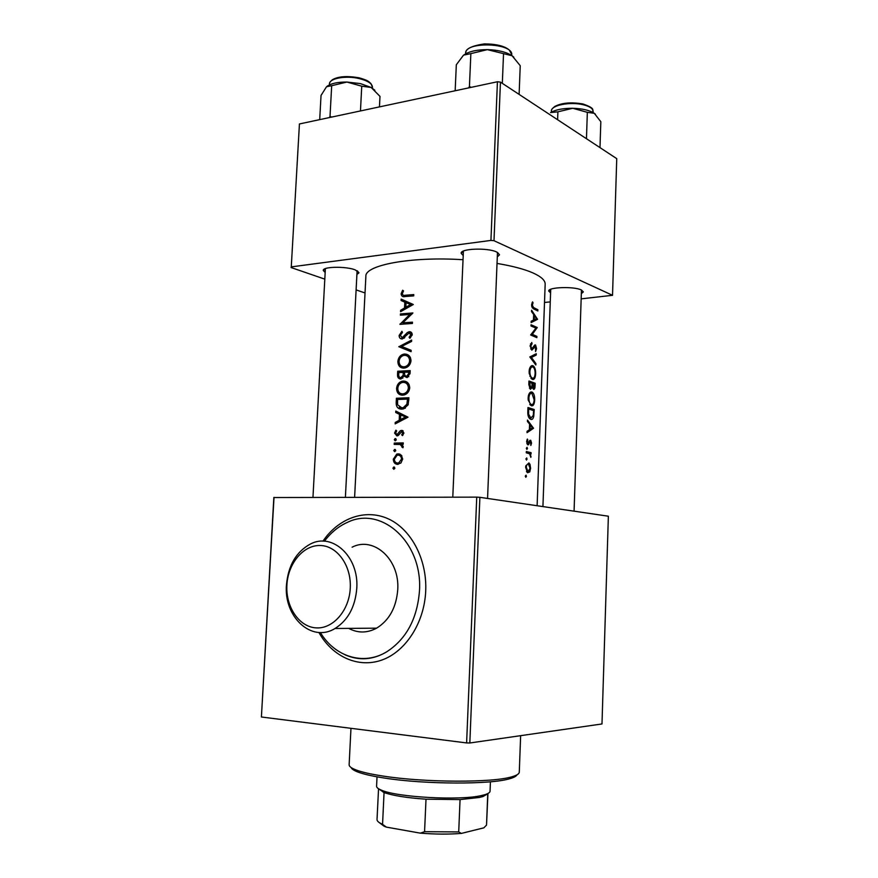 <?xml version="1.0" encoding="UTF-8"?>
<svg xmlns="http://www.w3.org/2000/svg" width="878" height="878" viewBox="0 0 878 878"><rect width="100%" height="100%" fill="white"/><g stroke="black" fill="none" stroke-linecap="round" stroke-linejoin="round"><path stroke-width="1.32" d="M286.897 585.022C285.559 606.588 298.805 626.716 315.806 627.858C332.784 629.328 349.257 610.638 350.267 588.128C351.529 565.619 337.119 545.699 320.218 545.501C303.316 544.964 287.995 563.435 286.897 585.022M356.775 588.403C355.228 606.907 347.984 620.274 335.034 628.494C311.547 643.058 283.66 616.85 286.458 584.957C288.236 565.421 296.215 551.779 310.395 544.02C332.455 532.233 359.146 556.652 356.775 588.403M324.41 541.232C330.863 532.606 338.535 526.306 347.447 522.355C381.392 505.508 422.768 542.341 419.475 590.828C417.28 618.683 406.371 639.008 386.748 651.794C363.602 665.963 334.869 656.81 320.36 632.5M352.1 547.192C373.688 535.931 399.918 559.385 397.734 589.775C396.296 607.499 389.261 620.296 376.618 628.165C367.169 633.181 357.862 633.257 348.709 628.385M325.167 272.465L323.28 270.457C322.445 266.594 345.789 266.122 355.206 269.864L358.981 272.784L356.907 274.529M345.394 497.288L357.105 270.687L358.981 272.784M463.2 255.564L461.169 253.292C460.127 248.562 487.641 247.497 496.652 251.997L499.527 254.785L497.299 256.892M499.527 254.785L497.475 252.403L487.564 498.441M550.594 292.901L548.739 291.09C547.74 287.161 573.872 286.206 581.291 289.949L583.321 291.913L581.335 293.625M401.092 300.528L404.835 302.142L404.56 307.948L400.631 310.307L400.555 311.723L413.308 304.501L401.158 299.113L401.092 300.528L403.518 301.373L403.584 300.166M399.117 335.495C399.216 337.767 400.225 338.919 402.157 338.974L409.071 333.025L410.882 334.727L409.093 337.251L409.839 338.293L412.221 334.737C412.111 332.74 411.145 331.73 409.324 331.708L407.348 332.532L402.245 337.679L400.324 335.341L402.464 332.389L401.904 331.302L399.117 335.495L400.346 335.879M411.639 340.049L398.875 346.744L411.091 351.705L411.156 350.3L401.608 346.437L411.573 341.454L411.639 340.049M403.232 381.074L401.883 381.271C398.755 382.325 396.988 384.729 396.571 388.471C396.779 392.839 398.799 395.078 402.618 395.177L404.176 394.946C407.425 393.915 409.269 391.522 409.73 387.802C409.335 383.39 407.172 381.151 403.232 381.074L406.207 381.667M408.928 397.767L396.406 398.25L396.197 402.453C396.077 406.898 397.943 409.126 401.795 409.137L403.65 408.863L408.116 404.857L408.928 397.767M395.309 438.583L394.266 439.735L395.199 440.833L396.252 439.68L395.704 438.671M395.89 430.187L394.584 433.084L396.966 435.927L398.36 435.411L401.575 431.702L402.761 433.008L401.696 434.797L402.453 435.609L403.913 432.953L401.597 430.396L400.159 430.889L396.977 434.621L395.649 432.942L396.669 430.966L395.89 430.187M395.726 412.495L399.479 414.361L399.194 420.277L395.243 422.45L395.177 423.887L408.007 417.182L395.791 411.058L395.726 412.495L398.184 413.055L398.217 412.265M402.64 290.245L401.125 293.735C401.4 296.226 402.75 297.159 405.153 296.534L413.714 295.875L413.768 294.591L405.34 295.249C403.704 295.743 402.695 295.206 402.333 293.647L403.518 290.859L402.64 290.245M403.276 442.896L394.255 443.094L394.189 444.4L400.225 444.487L402.892 447.78L403.265 446.693L401.839 444.235L403.221 444.213L403.276 442.896M393.937 467.03L392.894 468.172L393.827 469.28L394.88 468.139L394.277 467.085M398.129 453.849L396.768 454.08L393.333 459.183C393.432 462.421 394.87 464.144 397.624 464.352L400.95 462.936L402.684 459.051L401.312 455.188L398.129 453.849L399.808 454.145M394.782 449.426L393.739 450.568L394.672 451.665L395.726 450.524L395.155 449.492M410.202 370.604L397.701 371.24L397.525 374.884C397.493 377.474 398.557 378.846 400.719 378.978L404.012 376.08L407.315 377.507L410.081 373.216L410.202 370.604M404.517 354.053L403.419 354.207C400.17 355.206 398.316 357.642 397.866 361.516C398.074 365.852 400.083 368.047 403.902 368.101L405.197 367.926C408.566 366.938 410.509 364.524 411.003 360.671C410.608 356.292 408.446 354.086 404.517 354.053L407.699 354.723M412.912 312.963L400.456 313.918L400.39 315.191L409.806 314.434L399.951 324.344L412.419 323.455L412.473 322.16L402.782 322.819L412.912 312.963M525.296 476.117L525.867 477.325L526.087 475.174L525.296 476.117M525.626 467.294L527.524 472.726L529.752 471.947L530.597 468.369L530.027 464.429L528.94 462.915L525.779 465.878L525.626 467.294M525.944 458.843L526.515 460.072L526.723 457.921L525.944 458.843M526.262 452.807L526.317 451.533L531.102 452.675L531.058 453.948L530.422 453.772L530.861 457.383L529.632 453.794L526.262 452.807M526.35 448.208L526.91 449.437L527.118 447.297L526.35 448.208M526.591 441.678L527.985 444.894L530.575 441.524L530.828 445.431L531.541 443.039L530.718 440.295L529.763 440.449L528.007 443.609L527.404 439.044L526.591 441.678M527.019 432.678L527.074 431.274L529.379 429.847L529.588 424.074L527.437 421.506L527.491 420.09L533.517 428.277L527.019 432.678M527.81 411.65L527.963 407.524L534.208 409.499L533.758 416.282C533.165 418.817 532.2 419.838 530.85 419.355L530.224 419.069C528.501 417.873 527.689 415.404 527.81 411.65M528.128 397.855L528.238 400.116L531.442 405.79C533.319 406.163 534.406 404.209 534.691 399.929C534.724 396.044 533.945 393.487 532.375 392.257L531.914 392.038C530.411 391.632 529.236 392.839 528.402 395.671L528.128 397.855M528.819 384.586L528.951 381.019L535.174 383.247L535.075 385.771C535.031 388.274 534.526 389.47 533.572 389.349L532.364 387.297L530.367 389.305L528.819 384.586M529.127 371.383L529.225 373.644L532.419 379.417C534.285 379.867 535.371 377.968 535.657 373.721C535.679 369.748 534.878 367.147 533.264 365.906L532.891 365.72C531.399 365.259 530.224 366.422 529.39 369.221L529.127 371.383M529.851 356.973L536.26 353.702L536.217 355.063L531.442 357.434L535.898 363.602L535.843 364.963L529.851 356.973M530.082 345.844L531.827 350.179L535.492 346.261L535.558 351.551L536.579 348.643L535.58 345.032L534.548 345.241L531.881 348.928L530.817 346.053L532.057 343.737L531.761 342.497L530.082 345.844M530.674 334.99L535.92 328.098L531.003 326.001L531.058 324.75L537.226 327.505L532.331 334.342L536.897 336.395L536.853 337.646L530.674 334.99M531.135 322.599L531.19 321.205L533.451 320.141L533.67 314.467L531.541 311.613L531.596 310.219L537.534 319.329L531.135 322.599M531.607 304.831L531.739 306.455L533.407 308.771L537.841 310.977L537.885 309.736L533.539 307.552L532.342 305.171L533.056 302.811L532.551 301.889L531.607 304.831M537.116 505.728L545.172 284.176C545.293 280.411 541.221 276.669 532.99 272.937C524.375 269.162 512.39 265.99 497.036 263.433M463.024 259.723C411.255 256.299 364.699 265.101 365.874 276.34L354.613 497.277M544.514 302.46L550.265 301.9M581.159 298.86L612.526 295.304L616.74 158.644L500.449 82.115L493.996 240.704L612.526 295.304M291.276 266.89L299.431 123.952L291.276 266.89L490.934 240.418L497.431 81.753L500.449 82.115M299.431 123.952L497.431 81.753M291.068 267.538L324.805 279.138M356.117 289.894L365.018 292.956M493.996 240.704L490.934 240.418M312.963 497.321L325.376 268.646L323.28 270.457M463.408 251.075L452.785 497.167M469.829 742.986L601.99 723.955L608.366 516.209L479.893 497.321L469.829 742.986L466.613 742.931L476.743 497.135L479.893 497.321M274.013 497.365L261.403 716.997L273.837 497.53L476.743 497.135M261.403 716.997L466.613 742.931M525.307 476.348L526.493 476.337M529.116 464.44L530.027 464.429M526.789 471.991L529.752 471.947M530.071 468.226L528.095 471.662L526.284 467.414C526.526 465.033 527.228 463.891 528.391 463.979L530.071 468.226M526.591 471.684L528.095 471.662M525.626 467.425L526.284 467.414M525.955 459.117L527.14 459.095M526.284 452.357L531.102 452.675M529.621 453.794L530.422 453.772M530.477 456.384L531.047 456.373M526.35 448.504L527.535 448.471M529.225 441.502L530.301 441.469M529.149 441.722L530.038 441.7M527.513 444.641L528.765 444.608M526.899 439.977L527.854 439.944M526.591 441.744L527.239 441.722M526.877 443.642L528.007 443.609M531.859 428.157L533.517 428.091M531.596 428.343L533.517 428.277M532.353 427.795L530.071 429.397L530.235 424.897L532.353 427.795M529.39 429.419L530.071 429.397M529.555 424.919L530.235 424.897M527.919 408.621L534.208 409.499M533.067 416.315L533.758 416.282M530.466 418.104L529.906 418.85M528.644 408.994L533.615 410.564L533.275 415.393L530.905 418.093L528.633 414.273L528.644 408.994L527.908 409.027M529.247 418.158L530.905 418.093M527.865 414.306L528.633 414.273M529.73 392.828L530.29 393.388M534.142 399.951L534.691 399.929M531.003 404.549L530.477 405.23M534.153 399.764C533.901 403.2 533.012 404.791 531.486 404.528L531.091 404.341C529.664 403.32 528.918 401.213 528.874 398.019C529.247 394.595 530.246 393.015 531.87 393.3L534.153 399.764M529.917 404.604L531.486 404.528M528.128 398.052L528.874 398.019M528.907 382.281L535.174 383.247M531.684 387.341L532.364 387.297M534.581 384.268L533.604 388.087L532.737 383.554L534.581 384.268M532.606 388.142L533.604 388.087M532.068 384.344L532.716 384.301M532.101 383.598L532.737 383.554M532.112 383.324L531.914 386.375L530.674 388.153L529.632 382.512L532.112 383.324M529.467 388.219L530.674 388.153M528.83 384.191L529.577 384.147M528.896 382.556L529.632 382.512M530.641 366.521L531.212 367.092M535.108 373.754L535.657 373.721M532.057 378.177L531.541 378.89M535.119 373.534C534.867 376.936 533.978 378.484 532.463 378.155L532.123 377.99C530.674 376.958 529.917 374.818 529.862 371.57C530.235 368.167 531.234 366.631 532.847 366.982L533.155 367.136C534.472 368.167 535.13 370.307 535.119 373.534M530.96 378.253L532.463 378.155M529.116 371.613L529.862 371.57M533.659 355.052L536.217 355.063M533.648 355.239L529.851 356.874M530.323 357.511L531.442 357.434M535.009 363.668L535.898 363.602M530.51 343.858L532.057 343.737M530.071 346.108L530.817 346.053M530.729 349.016L531.881 348.928M534.823 344.999L535.448 344.944M536.019 348.687L536.579 348.643M533.714 346.755L534.658 346.689M532.99 348.16L534 348.083M535.064 327.692L537.226 327.505M535.525 327.911L537.215 327.757M530.894 334.463L532.331 334.342M534.647 336.581L536.897 336.395M537.534 319.329L534.976 319.559L537.534 319.142M534.976 319.559L531.179 321.282M536.392 318.626L534.142 319.801L534.307 315.378L536.392 318.626M533.462 319.855L534.142 319.801M533.626 315.443L534.307 315.378M404.868 295.282L407.677 296.084L413.736 295.425M402.376 294.185L401.125 293.735M404.034 296.61L403.562 295.293M397.065 422.845L395.243 422.45M401.07 420.683L399.194 420.277M401.608 420.408L401.641 419.838M401.861 415.228L399.479 414.361M401.872 414.899L398.184 413.055M405.219 417.149L400.5 419.585L400.719 414.965L407.194 417.588M402.398 420.002L400.5 419.585M407.216 417.577L400.719 414.965M402.969 435.049L401.696 434.797M403.88 433.238L402.761 433.008M395.671 433.304L394.584 433.084M397.778 435.751L397.163 434.654M398.788 434.983L396.977 434.621M399.139 434.522L397.844 434.259M400.061 432.931L398.842 432.678M402.069 431.8L402.497 431.372L400.159 430.889M402.497 431.372L403.189 430.988L400.917 430.505M402.684 430.615L401.597 430.396M396.154 440.108L394.266 439.735M396.691 444.334L396.724 443.566L394.255 443.094M396.724 443.566L403.254 443.368M403.112 447.341L401.926 447.121M403.265 446.693L402.124 446.474M402.673 444.97L400.225 444.487M535.876 309.934L537.885 309.736M532.013 302.91L533.056 302.811M531.64 304.403L532.474 304.315M531.607 305.237L532.342 305.171M394.826 468.49L392.894 468.172M394.387 459.37L393.333 459.183M398.14 464.319L396.582 462.86M402.662 459.26L401.531 459.051L398.777 462.849L397.679 463.035C395.594 462.904 394.496 461.608 394.398 459.161L397.032 455.331L400.138 454.299M398.952 463.255L397.679 463.035M398.052 455.155C400.181 455.287 401.345 456.582 401.531 459.051M401.894 455.912L400.434 455.583M395.649 450.919L393.739 450.568M398.831 399.424L396.406 398.25M398.864 398.842L408.896 398.305M401.323 409.137L399.336 407.271M397.558 399.49L407.513 399.106L406.909 404.165L403.298 407.622L401.861 407.842L397.602 404.813L397.558 399.49M408.841 399.435L407.513 399.106M408.237 404.484L406.909 404.165M404.154 408.369L405.197 408.226M397.778 388.778L396.571 388.471M402.124 395.177L400.05 393.245M403.024 382.38L405.515 381.667M408.38 387.889C407.996 390.886 406.503 392.817 403.902 393.695L402.684 393.882C399.556 393.783 397.932 391.95 397.789 388.35C398.118 385.343 399.556 383.401 402.08 382.534L403.178 382.369C406.349 382.457 408.083 384.301 408.38 387.889L409.697 388.23M402.53 393.882L404.967 394.441L402.684 393.882M404.967 394.441L405.658 394.365M409.082 384.542L405.768 382.951M400.127 372.371L397.701 371.24M400.149 371.91L410.169 371.218M406.909 377.573L404.012 376.08M401.114 378.934L400.247 377.639M398.766 375.213L397.525 374.884M408.786 371.954L408.72 373.512L406.679 376.3C405.054 376.047 404.374 374.906 404.637 372.898L404.67 372.129L410.125 372.316M410.026 373.874L408.72 373.512M407.721 376.574L406.679 376.3M403.386 372.195L403.09 375.356L400.785 377.683C399.183 377.397 398.513 376.212 398.777 374.127L398.853 372.459L404.648 372.535M405.263 376.421L403.09 375.356M402.684 378.188L400.785 377.683M399.073 361.846L397.866 361.516M403.211 368.101L401.224 366.126M404.528 355.349L406.788 354.723M409.653 360.781C409.236 363.898 407.655 365.863 404.934 366.675L403.968 366.806C400.851 366.752 399.227 364.941 399.084 361.374C399.435 358.268 400.939 356.303 403.562 355.48L404.462 355.349C407.633 355.392 409.357 357.214 409.653 360.781L410.97 361.165M403.65 366.817L406.251 367.443L403.968 366.806M410.465 357.653L407.216 355.996M411.102 351.496L398.886 346.558M401.323 347.282L402.322 346.733M401.323 347.469L398.875 346.744M403.013 337.437L403.891 338.304M404.001 338.228L402.245 337.679M404.78 337.547L403.452 337.141M408.972 333.047L407.348 332.532M409.73 333.025L411.299 332.356M411.266 332.323L409.324 331.708M410.575 337.712L409.093 337.251M412.188 335.144L410.882 334.727M412.155 333.838L411.332 333.629M402.475 338.919L401.718 337.635M402.87 314.961L400.456 313.918M402.881 314.73L412.265 313.797M412.44 322.917L405.175 323.598L402.782 322.819M400.664 324.278L399.962 324.059M403.156 324.07L403.979 323.214M411.102 314.862L409.806 314.434M402.08 310.801L400.631 310.307M406.053 308.463L404.56 307.948M407.183 303.064L404.835 302.142M407.183 302.965L403.518 301.373M410.542 304.589L405.845 307.201L406.064 302.669L412.111 305.138M407.359 307.728L405.845 307.201M412.144 305.116L406.064 302.669M516.999 774.824C516.352 776.218 514.014 777.491 509.986 778.654C491.515 784.636 424.908 784.493 384.553 778.073C372.568 776.24 363.668 774.22 357.829 772.014C353.911 770.5 351.694 769.029 351.178 767.581M350.97 728.312L349.137 764.738C349.06 766.417 351.354 768.151 356.018 769.94C361.977 772.19 371.098 774.242 383.379 776.108C424.743 782.638 493.129 782.814 511.973 776.756C516.769 775.373 519.205 773.847 519.282 772.168L520.632 735.676M599.992 147.625L600.826 121.702L594.274 113.295C589.555 110.244 582.377 108.576 572.741 108.279L587.338 112.329L594.274 113.295L595.438 114.228M586.46 138.713L587.338 112.329M557.903 111.824L572.741 108.279C563.094 108.246 555.697 109.673 550.55 112.549L557.903 111.824L557.618 119.737M374.873 90.269L371.153 87.449L360.408 83.608L346.909 82.038L361.747 86.198L371.153 87.449L379.987 96.382L379.461 106.897M360.463 110.946L361.747 86.198M331.566 117.103L330.018 116.335L331.686 85.715L346.909 82.038C337.69 82.016 331.072 83.432 327.055 86.296M330.018 116.335L329.404 117.564M319.702 119.638L321.041 95.417L326.517 86.746L331.686 85.715M519.117 94.396L520.237 65.696L512.126 55.775C506.321 52 498.067 49.947 487.345 49.64L512.126 55.775L513.795 57.125M502.326 83.355L503.511 54.074M470.86 53.624L487.345 49.64C476.666 49.662 468.786 51.484 463.694 55.094L470.86 53.624L469.434 86.527L468.611 87.899M471.135 87.361L469.434 86.527M455.166 90.763L456.319 64.763L463.397 55.325M460.061 799.584L458.711 831.927L461.367 833.409L483.855 827.833L486.522 825.1L487.751 793.822L482.911 796.565L479.366 797.465L460.061 799.584L426.006 799.199C406.843 797.861 392.861 795.644 384.059 792.538L378.55 788.74L377.024 819.514C376.969 821.062 378.736 822.62 382.336 824.201L386.397 827.12L384.114 826.22L379.098 822.466M377.035 776.832L376.585 786.216C376.541 787.511 378.155 788.828 381.447 790.167C396.867 797.257 459.754 800.725 481.199 795.611L484.865 794.689C488.267 793.635 490.001 792.461 490.056 791.177L490.429 781.782M461.367 833.409C448.812 834.407 435.137 834.319 420.364 833.145L386.397 827.12M420.364 833.145L424.568 831.696L458.711 831.927M426.006 799.199L424.568 831.696M384.059 792.538L382.556 824.288M486.522 825.1L487.938 793.482M322.95 541.177C338.491 518.185 365.204 508.417 388.131 518.766C411.036 529.028 427.18 559.154 425.709 591.092C424.348 622.721 405.768 651.52 381.974 660.004C358.158 668.564 332.301 656.601 318.901 632.456M528.688 443.017L529.5 442.984M533.55 412.188L534.109 412.166M527.843 410.531L528.589 410.498M534.526 385.804L535.075 385.771M407.677 296.084L405.34 295.249M532.353 307.948L534.011 307.783M397.438 402.75L396.197 402.453M408.797 400.368L407.469 400.05M404.626 373.293L403.353 372.952M406.733 335.089L405.537 334.716M583.124 104.032C596.283 108.62 591.728 110.101 593.122 111.374C592.979 108.587 589.72 106.381 583.321 104.756C570.316 101.431 550.956 105.261 551.45 110.902C550.945 110.178 552.064 108.696 554.775 106.447C561.854 102.792 571.205 101.969 582.849 103.966M358.981 77.791C369.012 80.644 368.76 81.753 371.021 83.706L372.459 87.196C372.206 83.586 367.75 80.71 359.102 78.548C345.789 75.332 329.261 78.372 329.513 83.838L329.459 84.859M465.625 53.229C466.273 52.636 463.244 47.05 484.349 43.9C496.322 43.966 504.652 46.029 509.35 50.09L511.753 54.557C512.511 42.66 464.813 41.31 465.625 53.229L465.603 53.843M335.034 628.494L376.618 628.165M581.521 290.058L583.321 291.913M529.972 376.442L530.06 374.138M532.529 307.926L532.584 306.554L532.529 307.926M349.949 628.374L349.916 629.021L349.949 628.374M550.649 289.323L548.739 291.09M463.386 251.295L461.169 253.292M344.999 654.779C359.102 660.958 373.007 659.971 386.748 651.794M527.711 471.508L526.493 471.519M527.854 443.544L526.855 443.566M530.718 440.295L529.906 440.317M530.4 417.862L529.083 417.917M532.375 392.257L530.191 392.378M531.091 404.341L529.774 404.407M533.473 388.01L532.584 388.054M530.521 388.076L529.423 388.142M533.253 365.906L531.102 366.049M532.123 378.001L530.828 378.078M531.772 348.873L530.696 348.95M535.58 345.032L534.691 345.098M397.328 434.566L398.875 434.873M395.023 438.638L395.912 438.813M533.539 307.552L532.189 307.684M393.629 467.085L394.518 467.228M396.768 454.091L399.194 454.53M398.777 462.849L400.675 463.178M394.496 449.481L395.385 449.646M403.298 407.622L405.395 408.105M401.883 381.271L404.231 381.886M403.902 393.695L405.943 394.2M407.085 376.245L408.808 376.706M401.202 377.617L402.837 378.056M403.419 354.207L405.757 354.888M404.934 366.675L406.964 367.234M402.497 337.635L404.121 338.14M408.907 331.752L410.959 332.411M357.829 772.014L356.018 769.94M509.986 778.654L511.973 776.756M551.45 110.902L551.406 112.066M593.122 111.374L593.078 112.549M574.069 511.161L581.455 290.025M542.922 506.584L550.715 289.301M372.459 87.196L372.404 88.239M329.513 83.838C329.107 83.103 330.095 81.72 332.455 79.7C338.173 76.397 346.953 75.738 358.784 77.747M511.753 54.897L511.731 55.501M383.236 792.208L381.447 790.167M482.911 796.565L484.865 794.689M384.114 826.22L382.336 824.201"/></g></svg>
